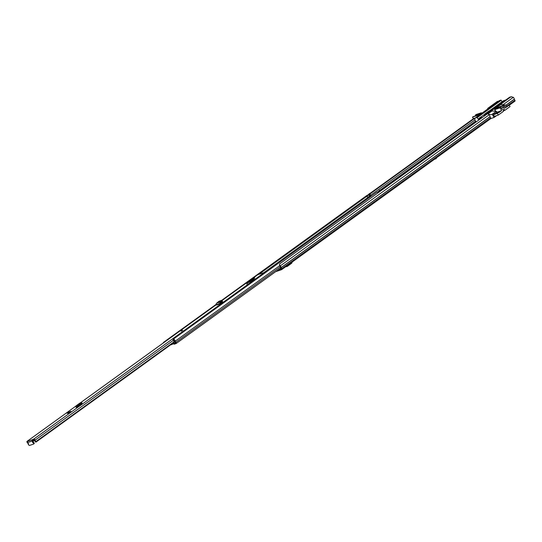 <?xml version="1.0" encoding="UTF-8"?>
<svg xmlns="http://www.w3.org/2000/svg" width="542" height="542" viewBox="0 0 542 542"><rect width="100%" height="100%" fill="white"/><g stroke="black" fill="none" stroke-linecap="round" stroke-linejoin="round"><path stroke-width="0.81" d="M434.528 159.219L436.086 158.698L435.768 158.325M436.086 158.698L434.704 159.097M275.641 271.678L281.589 269.672A0.888 0.535 -125.8 0 0 281.677 269.625A0.888 0.535 -125.8 0 0 281.677 268.73L281.068 267.606A1.999 1.206 -125.8 0 0 280.106 265.763L279.76 265.445L279.57 265.837L279.672 263.886L279.76 265.445M277.409 270.397L281.284 269.089L280.702 267.829A0.833 0.501 54.2 0 1 280.56 267.389A1.335 0.806 -125.8 0 0 279.916 266.156L279.57 265.837M281.047 268.432L280.56 268.785L281.135 268.588M281.745 269.557L490.551 118.739A0.888 0.535 -125.8 0 0 490.646 118.691A0.888 0.535 -125.8 0 0 490.646 117.797L490.029 116.672A1.999 1.206 -125.8 0 0 489.074 114.829L487.739 113.596L279.672 263.886M488.186 108.657L487.671 108.414L487.766 108.962M498.118 101.49L497.542 101.286L487.671 108.414M498.037 101.449L488.173 108.576M509.25 105.229L514.812 101.219A0.888 0.535 -125.8 0 0 514.9 101.171A0.888 0.535 -125.8 0 0 514.9 100.277L514.283 99.152A1.999 1.206 -125.8 0 0 513.328 97.309L511.099 96.727L501.228 103.854L501.418 104.586M502.129 104.687L501.228 103.854M476.222 121.916L475.991 121.496A0.833 0.501 -125.8 0 0 475.673 121.117A1.335 0.806 54.2 0 1 474.941 119.918L474.684 118.325L370.179 193.806M369.874 193.501L474.182 118.156L474.684 118.325M368.946 194.172L367.009 195.574M368.933 194.707L367.313 195.879M291.569 262.172L291.738 263.188L287.084 266.549L285.153 266.8M291.969 262.192L286.312 266.278M431.364 160.771L432.292 160.839M431.432 161.455L434.25 159.423M503.213 101.835A2.778 0.406 -29.4 0 0 500.137 103.549A2.778 0.406 -29.4 0 0 499.412 104.396A2.778 0.406 -29.4 0 0 499.697 104.376M494.663 108.014L493.538 108.82M479.738 119.375L479.094 118.244A13.069 1.917 -29.4 0 0 482.739 117.207M479.453 119.586A3.164 1.911 -125.8 0 0 479.25 118.515M474.772 118.847L475.246 118.007L476.906 117.445L478.959 120.053M483.81 112.208L484.033 111.659L479.704 114.789M503.911 105.785L504.914 105.06L501.16 104.355M496.804 112.262L496.479 111.334L491.059 110.92L500.923 104.525M496.438 107.763L497.075 107.844M511.723 96.815L509.71 97.147M502.061 101.72L500.943 100.08L499.263 100.67M479.656 118.874L478.721 118.752L479.263 119.375A1.667 1.308 -108.6 0 1 479.406 119.125M499.121 104.789L496.79 106.476M489.724 111.245L493.403 108.583M489.86 111.483L489.311 110.853L485.307 113.739A1.111 0.867 71.4 0 0 485.043 114.071L484.711 115.785M484.379 116.022L484.135 115.351L484.65 114.199A1.111 0.867 -108.6 0 1 484.914 113.867L488.972 110.981M503.281 100.832L489.412 110.853L503.261 100.853M503.308 100.819L505.761 99.992M494.467 116.354L493.389 114.579L495.097 113.569M505.456 106.422L504.521 106.876M493.457 114.701L497.346 113.393L498.288 115.067L503.491 111.313L503.274 110.927L504.71 109.89L504.927 110.277L510.022 106.598L509.209 105.162L505.191 108.061L503.613 105.263L497.705 107.391L494.677 109.626L500.029 107.858L501.601 110.656L496.973 112.214L495.381 113.474M504.006 105.961L504.914 105.06M496.479 111.334L496.75 112.485M505.571 104.836L506.303 106.137M479.27 118.183L484.589 114.342L479.094 118.244M485.815 114.985L485.693 114.491L487.217 113.976M488.01 113.847L492.136 110.873M488.403 114.213L491.641 114.647L496.126 111.408M491.641 114.647L496.242 111.577M496.56 115.649L494.019 117.485L492.292 114.423M494.019 117.485L490.734 118.59M475.632 115.846L475.422 115.263L479.474 113.901M478.674 115.527L478.383 115.006L481.404 112.77L476.059 114.545L475.422 115.263M473.376 118.739L472.468 117.133L477.692 115.371L478.037 115.988M473.132 116.693L472.468 117.133M478.383 115.006L477.692 115.371M473.037 116.726L477.773 115.128L480.226 113.359L475.49 114.951M501.458 108.217L503.579 107.506A1.416 1.111 -108.6 0 1 503.362 109.836A1.416 1.111 -108.6 0 1 501.838 108.766A0.556 0.434 -108.6 0 0 501.702 108.515L500.639 107.424L495.957 109.01M504.927 110.277L503.532 110.744M498.288 115.067L494.406 116.374M501.601 110.656L498.986 112.546L494.507 113.773M498.45 108.163L498.247 107.58L502.983 105.988L503.613 105.263M502.983 105.988L503.437 107.262L501.275 107.993M500.029 107.858L500.591 107.445M498.85 112.309L497.346 113.393M509.209 105.162L504.866 106.625M498.247 107.58L495.862 109.044M369.868 196.407A1.389 0.84 -125.8 0 0 369.807 196.353A1.944 1.172 54.2 0 1 369.048 193.907L369.766 193.392L370.227 193.846L369.508 194.368L369.048 193.907M370.227 193.846A1.274 0.772 -125.8 0 0 370.728 195.452A2.053 1.24 54.2 0 1 371.277 196.157M370.565 196.671A2.053 1.24 -125.8 0 0 370.01 195.974A1.274 0.772 54.2 0 1 369.508 194.368M380.877 190.784A1.944 1.172 -125.8 0 0 379.759 190.025L379.048 190.547A1.944 1.172 54.2 0 1 380.159 191.299M379.827 191.543A1.274 0.772 54.2 0 0 379.163 191.116L379.048 190.547M173.067 343.52L173.786 344.048A1.111 0.671 -125.8 0 0 174.361 344.143L176.089 343.56A0.888 0.535 -125.8 0 0 176.177 343.52A0.888 0.535 -125.8 0 0 175.899 342.266A1.389 0.84 54.2 0 1 175.242 341.135A1.944 1.172 -125.8 0 0 173.454 339.048L376.893 192.098A1.944 1.172 -125.8 0 1 378.004 192.857M173.291 343.77L173.311 343.255L174.036 343.574L175.716 342.666A2.053 1.24 54.2 0 1 174.748 340.993A1.274 0.772 -125.8 0 0 173.569 339.617L173.454 339.048M258.737 274.381L367.361 195.919L366.893 195.466L221.678 300.356M216.265 304.265L163.454 342.409A1.944 1.172 -125.8 0 0 163.325 342.93M367.361 195.919A1.274 0.772 -125.8 0 0 367.855 197.525A2.053 1.24 54.2 0 1 368.411 198.23M367.801 197.471L369.793 196.421A0.833 0.501 54.2 0 1 370.498 196.719M325.701 229.076L325.078 228.792L322.924 230.343L323.222 230.865M325.471 228.656L323.317 230.215L323.554 230.628M323.317 230.215L322.924 230.343M175.262 342.144L175.249 342.151A2.405 1.45 54.2 0 1 175.405 342.402A2.405 1.45 54.2 0 1 175.52 342.632L175.466 343.072L175.818 342.822M172.878 343.215L173.189 343.736L172.661 344.109A7.568 1.111 150.6 0 1 171.326 344.753L171.035 344.549M175.249 342.151A2.29 1.382 54.2 0 1 174.876 341.426L174.876 341.426M174.551 342.253L174.571 342.151A1.829 1.104 54.2 0 0 174.368 341.562A1.253 0.752 54.2 0 1 174.009 341.467L173.034 339.739A1.118 0.677 54.2 0 1 173.196 339.509A1.118 0.677 54.2 0 1 173.237 339.488A1.443 0.867 54.2 0 1 173.548 339.529M173.555 342.591L174.531 342.259M69.22 411.961L68.055 413.411L70.88 411.371L69.457 411.845M67.093 413.194L68.055 413.411M253.771 278.737L254.781 277.999L254.002 278.27A2.656 0.393 150.6 0 1 252.877 278.798L251.779 279.672A4.709 0.691 -29.4 0 0 253.771 278.737M250.445 281.806L254.157 279.205L250.736 280.465L247.708 282.7L250.445 281.806M247.938 283.114L246.549 283.994L247.938 283.114M182.64 330.261L181.042 331.162M265.262 272.734A0.996 0.603 -125.8 0 0 264.482 272.45L79.688 405.985L76.158 407.367L75.955 406.967A1.111 0.671 54.2 0 1 75.982 405.897A1.111 0.671 54.2 0 1 76.151 405.829L76.639 405.734L76.998 406.459L76.463 406.839L77.838 406.276L77.391 405.565L76.639 405.734M82.601 403.865L80.575 404.312M264.482 272.45L257.836 274.686A0.996 0.603 -125.8 0 0 257.735 274.733A0.996 0.603 -125.8 0 0 257.66 274.814M28.028 441.025L27.202 441.276A0.996 0.603 -125.8 0 0 27.1 441.323A0.996 0.603 -125.8 0 0 27.439 442.753A1.321 0.799 54.2 0 1 28.123 444.183L28.509 444.413M28.015 440.998L27.595 441.344A0.969 0.759 71.4 0 0 27.439 442.631L32.249 441.012A0.969 0.759 -108.6 0 1 32.405 439.718L33.028 439.311L33.428 440.029L32.296 441.1A0.833 0.501 -125.8 0 1 32.412 441.784A0.61 0.366 54.2 0 0 32.94 442.692A0.833 0.501 -125.8 0 1 33.468 444.115L29.553 445.436A0.833 0.501 -125.8 0 1 28.557 444.169A0.61 0.366 54.2 0 0 28.062 443.248A0.833 0.501 -125.8 0 1 27.486 442.719L27.439 442.631M173.907 342.469L35.894 442.157L35.968 441.54A1.321 0.799 54.2 0 1 35.081 440.185A0.996 0.603 -125.8 0 0 34.607 439.305A0.996 0.603 -125.8 0 0 33.841 439.04L33.028 439.311M221.753 302.063L222.843 301.908L220.194 303.845L219.991 303.439A1.111 0.867 -108.6 0 1 220.255 301.975L220.79 301.67L221.143 302.422L220.614 302.721L220.736 303.459M218.026 302.422L221.522 301.244L221.57 300.376L219.009 301.244L216.665 303.181A1.111 0.867 -108.6 0 0 216.393 304.645L216.604 305.051L220.194 303.845M35.894 442.157A2.154 1.301 54.2 0 1 34.451 439.948L33.428 440.029M80.907 405.104L80.555 405.22M220.648 303.29L221.238 303.093M34.546 440.375L32.926 441.547M174.368 341.568L35.968 441.54M33.618 444.006L34.004 443.729A0.833 0.501 -125.8 0 0 33.482 442.299A0.61 0.366 54.2 0 1 32.947 441.398A0.833 0.501 -125.8 0 0 32.838 440.707M78.881 406.412L80.514 405.233A0.833 0.501 -125.8 0 0 80.616 404.393L80.595 404.352M81.239 404.136L81.53 404.65M76.652 407.205L76.463 406.839M77.912 406.229L77.391 405.565L78.434 404.461L78.996 405.057L77.912 406.229L81.991 403.099M78.434 404.461L81.171 402.482L81.734 403.079L78.996 405.057M79.809 403.187A1.111 0.671 54.2 0 1 79.931 403.052A1.111 0.671 54.2 0 1 80.101 402.977L80.629 402.875M221.57 300.376L222.315 301.332L222.051 301.86L221.522 301.244L221.976 301.935L221.143 302.422M220.79 301.67L221.583 301.318M222.315 301.332L222.152 300.891M253.195 279.028L254.76 278.06M250.743 280.471L247.897 282.524L250.479 281.779L254.184 279.252M490.646 117.797L281.677 268.73M490.063 116.76L281.095 267.694M490.029 116.672L281.068 267.606M489.074 114.829L279.916 266.156M513.328 97.309L502.962 104.796M514.283 99.152L505.815 105.27M514.317 99.24L505.855 105.351M514.9 100.277L507.197 105.839M474.941 119.918L370.579 195.296M369.536 196.048L367.713 197.369M475.673 121.117L380.084 190.154M379.109 190.859L377.218 192.227M475.991 121.496L380.531 190.445M379.441 191.231L377.659 192.518M287.084 266.549L287.009 265.987M291.738 263.188L291.664 262.633M499.311 100.629L484.06 111.645M479.189 118.413L478.329 119.626M479.033 119.884L479.433 119.315M484.65 114.199L485.043 114.071M484.528 115.216L484.135 115.351M485.307 113.739L484.914 113.867M488.87 111.008L489.263 110.88M496.14 107.58L501.194 103.928M495.971 108.651L495.49 107.797M494.805 108.17L495.334 109.105M479.758 114.755L475.273 117.993M476.906 117.445L500.943 100.08M477.204 117.628L501.242 100.263M484.155 115.636L484.548 115.5M509.758 97.113L485.72 114.477M487.773 113.624L491.838 110.69M481.249 112.932L481.702 113.732M495.788 111.361L494.805 109.613M498.315 107.269L503.051 105.676M370.728 195.452L370.01 195.974M280.77 267.951L176.252 343.445M280.39 266.793L175.899 342.266M279.57 265.783L175.242 341.135M173.806 343.533L173.786 344.048M367.855 197.525L263.832 272.667M369.793 196.421L368.025 197.701M172.661 344.109L172.37 343.581M69.03 412.15L67.066 413.282M257.836 274.686L221.99 300.573L257.735 274.733M219.991 303.439L216.393 304.645L80.263 402.943M75.812 406.161L27.202 441.276M27.595 441.344L32.405 439.718M79.301 406.202L33.841 439.04M173.359 340.308L35.081 440.185M33.225 440.138L32.818 439.427M32.947 441.398L32.412 441.784M33.482 442.299L32.94 442.692M247.735 282.748L251.42 280.092M254.035 279.225L251.386 280.119L254.008 279.238M80.616 404.393L76.788 407.157M77.621 405.253L78.184 405.856M80.101 402.977L76.151 405.829M216.665 303.181L220.255 301.975M182.268 330.518L181.367 330.823L182.268 330.518M182.302 330.498L181.421 330.986M246.983 283.879L247.85 283.209L246.962 283.886M436.066 157.993L436.263 158.63M490.646 118.691L281.677 269.625M514.9 101.171L509.256 105.243M292.043 262.653L291.969 262.091M484.033 111.659L499.284 100.643M489.311 110.853L488.918 110.988M475.246 118.007L479.731 114.769M485.693 114.491L509.731 97.126M477.793 115.114L473.085 116.699M481.404 112.77L481.879 113.603M494.677 109.626L495.645 111.34M495.91 109.017L500.639 107.424M280.776 267.965L176.177 343.52M173.189 343.736L172.891 343.208M216.38 304.611L80.223 402.95M75.819 406.134L27.1 441.323M34.092 443.688L33.55 444.074M78.949 406.385L80.595 405.192M82.045 402.936L81.483 402.34M81.74 403.472L77.885 406.256M79.931 403.052L75.982 405.897M221.78 300.39L222.362 300.898M69.301 411.913L67.188 413.133M181.34 331.094L182.43 330.485M250.763 280.458L251.393 280.119"/></g></svg>
